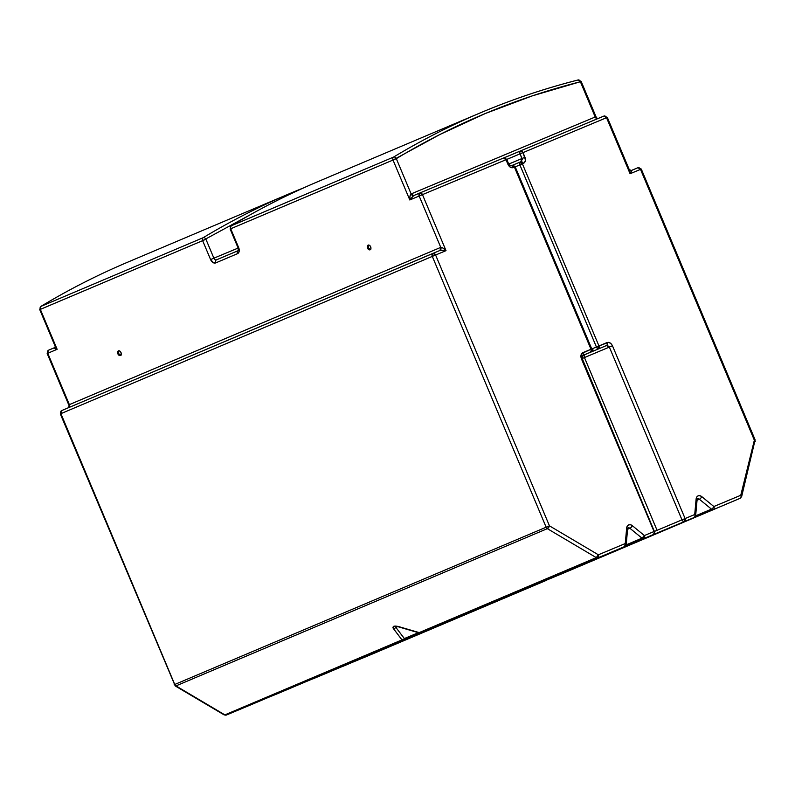<?xml version="1.0" encoding="UTF-8"?>
<svg xmlns="http://www.w3.org/2000/svg" width="795" height="795" viewBox="0 0 795 795"><rect width="100%" height="100%" fill="white"/><g stroke="black" fill="none" stroke-linecap="round" stroke-linejoin="round"><path stroke-width="1.19" d="M368.502 245.039A2.534 1.699 -112.7 0 0 368.234 247.821A2.534 1.699 -112.7 0 0 370.4 249.59M368.125 245.128L368.125 245.128A2.534 1.699 67.3 0 1 370.669 246.808A2.534 1.699 67.3 0 1 370.082 249.799L370.082 249.799A2.534 1.699 67.3 0 1 367.538 248.12A2.534 1.699 67.3 0 1 368.125 245.128L369.516 245.347L370.669 246.798L370.897 248.646L370.082 249.799L368.691 249.58L367.538 248.12L367.31 246.281L368.125 245.128M118.823 350.754A2.534 1.699 -112.7 0 0 118.554 353.546A2.534 1.699 -112.7 0 0 120.721 355.315M118.445 350.843L118.445 350.843A2.534 1.699 67.3 0 1 120.989 352.523A2.534 1.699 67.3 0 1 120.403 355.514L120.403 355.514A2.534 1.699 67.3 0 1 117.869 353.835A2.534 1.699 67.3 0 1 118.445 350.843L119.836 351.062L120.989 352.513L121.228 354.361L120.403 355.514L119.012 355.295L117.869 353.835L117.63 351.996L118.445 350.843M476.722 114.401L467.361 118.366M473.711 115.673L466.874 118.574M504.298 157.897L503.454 158.046L505.998 159.715L507.955 164.386C509.406 167.169 511.255 168.232 513.51 167.556L515.22 166.841L514.444 167.169L590.993 349.263L581.751 353.546L580.906 355.922L581.403 358.764L654.027 531.527L644.407 535.552L632.313 525.664L630.475 524.75L628.666 524.889L627.295 526.071L626.669 528.029L625.258 543.551L598.367 554.791L549.444 525.833L435.6 255.006L432.301 256.397L546.145 527.214L549.444 525.833L435.6 255.006L446.015 250.654L422.463 194.626L505.998 159.715L509.684 166.761L512.02 167.785L514.444 167.169L590.993 349.263L582.944 352.632A2.534 1.699 67.3 0 1 582.367 355.623L592.056 351.589A2.534 1.699 -112.7 0 0 592.633 348.598L591.47 349.075L592.633 348.598A2.534 1.699 67.3 0 1 592.056 351.589L581.612 355.951M591.649 348.995L590.993 349.263A2.534 1.699 67.3 0 1 590.417 352.264A2.534 1.699 -112.7 0 0 590.993 349.263L591.649 348.995A2.534 2.405 -113.2 0 1 590.437 352.255L590.218 352.354M316.907 677.171L499.836 599.788L313.121 678.801A2.534 1.699 67.3 0 1 313.111 678.801L499.836 599.788L282.046 691.779A2.534 1.699 -112.7 0 0 282.046 691.779A2.534 1.699 -112.7 0 0 282.056 691.779L272.427 695.804A2.534 1.699 67.3 0 1 272.427 695.804A2.534 1.878 -112.9 0 1 271.92 695.913A2.534 1.878 67.1 0 0 272.437 695.804A2.534 1.699 -112.7 0 0 272.437 695.804A2.534 1.699 -112.7 0 1 272.377 695.824M582.208 355.743L606.426 345.577L608.831 346.252L609.358 347.097L584.454 357.561A2.534 1.699 67.3 0 1 585.031 354.56L606.426 345.577A2.534 1.699 -112.7 0 0 607.002 342.575L598.953 345.944L522.404 163.84L524.561 162.538L525.455 160.163L523.011 152.61L606.535 117.7L630.087 173.737L640.512 169.385L754.356 440.201L755.131 439.883L754.525 440.132M581.761 358.684L609.358 347.097L681.981 519.86L657.077 530.325L584.454 357.561L657.077 530.325L654.384 531.448M395.264 626.46L395.84 627.354L397.599 626.619L395.84 627.354L395.264 626.46L398.335 626.49M755.131 439.883L741.656 496.557A2.534 1.202 -166.1 0 0 740.761 495.285A2.534 1.202 13.9 0 1 741.656 496.557A2.534 1.202 13.9 0 1 741.119 497.084A2.534 1.878 -112.9 0 1 740.185 498.276L536.188 584.504A2.534 1.878 -112.9 0 1 535.681 584.613A2.534 1.878 67.1 0 0 536.188 584.504L740.185 498.286A2.534 1.699 -112.7 0 0 740.761 495.285L754.356 440.201A2.534 1.202 13.9 0 1 755.25 441.464A2.534 1.202 -166.1 0 0 754.356 440.201L755.131 439.883L641.287 169.057L640.512 169.385L754.356 440.201L740.761 495.285L713.87 506.524L701.776 496.637L699.938 495.722L698.129 495.861L696.758 497.044L696.122 499.002L694.721 514.524L685.091 518.549L612.468 345.785L610.779 343.43L608.493 342.367L598.953 345.944L522.404 163.84L519.88 164.903L596.429 347.008L598.953 345.944A2.534 1.699 67.3 0 1 598.377 348.935L598.953 345.944L592.633 348.598L596.429 347.008L598.377 348.935A2.534 1.043 -112.9 0 1 596.429 347.008L519.88 164.903L523.339 163.452A2.534 1.699 -112.7 0 0 520.805 161.773A2.534 1.699 -112.7 0 0 520.795 161.773L519.87 162.16A2.534 1.699 67.3 0 1 519.87 162.16A2.534 1.699 67.3 0 1 522.404 163.84L519.86 162.17L519.88 164.903A2.534 1.043 -112.9 0 1 519.86 162.17L519.692 162.289M174.155 684.724L174.751 684.475L60.907 413.648L60.311 413.907L175.198 685.926A2.534 1.192 -59.4 0 0 175.953 685.906L547.348 528.655A2.534 1.878 -112.9 0 1 546.145 527.214L174.751 684.475L60.907 413.648L432.301 256.397L546.145 527.214L174.751 684.475A2.534 1.878 67.1 0 0 175.953 685.906L547.348 528.655L596.27 557.613L419.174 632.601A2.534 1.878 67.1 0 0 420.684 632.77L597.78 557.792A2.534 1.878 -112.9 0 1 596.27 557.613L419.174 632.601L397.788 626.351L393.744 626.281L392.919 627.235L393.207 628.288L401.972 639.886L224.876 714.874L175.953 685.906A2.534 1.192 120.6 0 1 175.198 685.926L224.12 714.884A2.534 1.192 -59.4 0 0 224.876 714.874A2.534 1.878 67.1 0 0 226.386 715.043L403.492 640.055A2.534 1.878 -112.9 0 1 401.972 639.886L224.876 714.874A2.534 1.192 120.6 0 1 224.12 714.884L226.386 715.043L430.383 628.815L226.386 715.043A2.534 1.878 -112.9 0 1 224.876 714.874L175.953 685.906A2.534 1.878 -112.9 0 1 174.751 684.475L174.155 684.724M514.444 167.169A2.534 1.699 -112.7 0 0 511.91 165.489A2.534 1.699 -112.7 0 0 511.901 165.489L514.444 167.169L519.88 164.903L515.1 166.9L514.554 166.076M322.73 674.786A2.534 1.699 -112.7 0 0 322.74 674.776A2.534 1.878 67.1 0 0 322.75 674.776L312.316 678.93M696.549 500.433A2.534 0.994 5.2 0 0 697.086 499.886A2.534 0.994 -174.8 0 0 696.122 499.002A2.534 0.994 5.2 0 1 697.086 499.886L695.675 515.418A2.534 0.994 -174.8 0 0 694.721 514.524A2.534 0.994 5.2 0 1 695.675 515.418A2.534 0.994 5.2 0 1 695.138 515.955A2.534 1.878 -112.9 0 1 694.144 517.525L517.048 592.504A2.534 1.878 67.1 0 0 517.048 592.504L684.515 521.54L466.725 613.531A2.534 1.878 -112.9 0 1 466.218 613.641A2.534 1.878 67.1 0 0 466.725 613.531L643.831 538.543L644.407 535.552A2.534 1.699 67.3 0 1 643.831 538.543L653.45 534.528A2.534 1.699 -112.7 0 0 654.027 531.527L644.407 535.552L642.002 538.155L626.142 544.873L642.002 538.155L643.831 538.543A2.534 1.878 -112.9 0 1 642.002 538.155A2.534 0.984 -50.7 0 0 644.407 535.552L632.313 525.664A2.534 0.984 129.3 0 1 629.908 528.278L642.002 538.155L629.908 528.278L627.593 529.251L629.908 528.278A2.534 0.984 -50.7 0 0 632.313 525.664A5.068 3.766 67.1 0 0 626.669 528.029A2.534 0.994 5.2 0 1 627.623 528.913A2.534 0.994 5.2 0 1 627.086 529.46M625.675 544.982A2.534 1.878 -112.9 0 1 624.681 546.543L626.212 544.446A2.534 0.994 5.2 0 1 625.675 544.982L625.258 543.551A2.534 0.994 5.2 0 1 626.212 544.446L627.623 528.913A2.534 0.994 -174.8 0 0 626.669 528.029L625.258 543.551L598.367 554.791A2.534 1.699 67.3 0 1 597.78 557.792L447.575 621.541L624.671 546.553A2.534 1.878 -112.9 0 1 624.671 546.553L447.575 621.541A2.534 1.878 67.1 0 0 447.585 621.531L447.585 621.531A2.534 1.699 -112.7 0 0 447.575 621.541L420.684 632.77A2.534 1.699 67.3 0 1 420.684 632.78A2.534 1.878 -112.9 0 1 419.174 632.601L398.514 626.539C393.942 625.546 392.263 626.261 393.465 628.686A2.534 1.918 -37.2 0 0 395.84 627.354A2.534 1.918 142.8 0 1 393.465 628.686L401.972 639.886A2.534 1.918 -37.2 0 0 404.347 638.554L395.84 627.354L404.347 638.554A2.534 1.699 67.3 0 1 403.492 640.055L253.277 703.804A2.534 1.878 67.1 0 0 253.287 703.804L253.287 703.804A2.534 1.878 -112.9 0 1 253.277 703.804L226.386 715.043L253.277 703.804A2.534 1.699 -112.7 0 0 253.277 703.804L430.383 628.815A2.534 1.699 -112.7 0 0 430.751 628.567A2.534 1.699 67.3 0 1 430.383 628.815L430.95 628.487M696.082 499.479L697.543 498.863A2.534 1.878 -112.9 0 1 699.371 499.25L697.056 500.234L699.371 499.25A2.534 0.984 -50.7 0 0 701.776 496.637A5.068 3.766 67.1 0 0 696.122 499.002L694.721 514.524L685.091 518.549A2.534 1.699 67.3 0 1 684.515 521.54L694.134 517.525A2.534 1.878 -112.9 0 1 694.134 517.525A2.534 1.878 67.1 0 0 694.144 517.525A2.534 1.699 -112.7 0 0 694.721 514.524A2.534 1.699 67.3 0 1 694.134 517.525L517.028 592.514A2.534 1.699 -112.7 0 0 517.038 592.514A2.534 1.699 67.3 0 1 517.028 592.514A2.534 1.878 -112.9 0 1 517.038 592.514L466.059 613.71M697.086 499.896L697.543 498.863A2.534 1.878 -112.9 0 1 699.371 499.25L711.465 509.128L695.595 515.846L711.465 509.128A2.534 0.984 -50.7 0 0 713.87 506.524L701.776 496.637A2.534 0.984 129.3 0 1 699.371 499.25L711.465 509.128A2.534 1.878 67.1 0 0 713.294 509.516A2.534 1.878 -112.9 0 1 711.465 509.128A2.534 0.984 129.3 0 0 713.87 506.524A2.534 1.699 67.3 0 1 713.294 509.516A2.534 1.699 -112.7 0 0 713.87 506.524L740.761 495.285A2.534 1.699 67.3 0 1 740.185 498.286A2.534 1.878 -112.9 0 1 740.185 498.286L563.079 573.265A2.534 1.878 67.1 0 0 563.089 573.265L563.089 573.265A2.534 1.878 -112.9 0 1 563.079 573.265L740.185 498.286A2.534 1.878 67.1 0 0 740.185 498.276L563.079 573.274A2.534 1.699 -112.7 0 0 563.079 573.274A2.534 1.699 -112.7 0 0 563.079 573.265A2.534 1.699 67.3 0 1 563.079 573.274L535.522 584.683M627.623 528.913L628.08 527.89A2.534 1.878 -112.9 0 1 629.908 528.278A2.534 1.878 -112.9 0 0 628.08 527.89L626.619 528.506M322.75 674.776L499.846 599.788A2.534 1.878 -112.9 0 1 499.836 599.788A2.534 1.699 -112.7 0 0 500.214 599.539A2.534 1.699 67.3 0 1 499.836 599.788A2.534 1.878 67.1 0 0 499.846 599.788L500.413 599.46M341.383 666.886A2.534 1.878 67.1 0 0 341.89 666.776L518.996 591.788L368.781 655.537A2.534 1.878 67.1 0 0 368.791 655.537A2.534 1.878 67.1 0 0 368.8 655.527L341.383 666.886M546.304 580.28A2.534 1.878 -112.9 0 1 545.887 580.549L545.887 580.549A2.534 1.699 -112.7 0 0 546.254 580.3A2.534 1.699 67.3 0 1 545.887 580.549L546.453 580.221M341.224 666.955L368.791 655.537A2.534 1.699 -112.7 0 0 368.781 655.537L545.887 580.549M625.258 543.551L624.681 546.543A2.534 1.699 -112.7 0 0 625.258 543.551M755.25 441.464A2.534 1.202 13.9 0 1 754.713 442M598.367 554.791L596.27 557.613L597.78 557.792L598.367 554.791L549.444 525.833A2.534 1.192 120.6 0 1 547.348 528.655L596.27 557.613A2.534 1.192 -59.4 0 0 598.367 554.791M549.444 525.833L546.145 527.214L547.348 528.655L549.444 525.833M418.379 632.691L401.972 639.886A2.534 1.878 67.1 0 0 403.492 640.055A2.534 1.699 -112.7 0 0 404.347 638.554L418.379 632.691M650.886 532.889L654.365 531.398A2.534 2.057 -113 0 1 653.46 534.518L684.515 521.54L685.091 518.549L612.468 345.785L609.358 347.097L681.981 519.86L685.091 518.549L681.981 519.86L683.134 521.321L684.515 521.54A2.534 1.679 -112.9 0 1 681.981 519.86L654.822 531.269M580.966 356.22L580.449 356.448M420.635 632.79A2.534 1.699 -112.7 0 0 420.684 632.78A2.534 1.699 -112.7 0 0 420.684 632.77L418.995 632.87L398.335 626.808M624.681 546.543L447.575 621.541A2.534 1.878 -112.9 0 1 447.575 621.541L420.684 632.78M612.468 345.785C611.057 343.023 609.238 341.959 607.002 342.575A2.534 1.699 67.3 0 1 606.426 345.577L609.358 347.097L612.468 345.785M585.031 354.56A2.534 1.699 -112.7 0 0 584.454 357.561M582.367 355.623A2.534 1.699 -112.7 0 0 582.944 352.632C580.936 353.785 580.42 355.832 581.403 358.764L581.741 358.634M654.365 531.398L582.179 358.446L581.403 358.764L654.027 531.527L654.802 531.209L654.027 531.527A2.534 1.699 67.3 0 1 653.45 534.528L649.654 536.148M40.764 306.482A2.534 1.689 58.9 0 1 40.923 306.403L203.212 237.685A1234.615 917.5 -112.9 0 1 289.638 193.612A1234.615 917.5 67.1 0 0 203.212 237.685A2.534 1.689 58.9 0 1 205.935 239.265A2.534 1.689 -121.1 0 0 203.212 237.685A2.534 1.878 67.1 0 0 202.636 240.656L250.763 214.491M580.39 81.736A2.534 1.679 -104.3 0 0 578.213 79.937A2.534 1.679 -104.3 0 0 578.044 79.997A1234.615 917.5 67.1 0 0 480.021 112.999A1234.615 917.5 67.1 0 0 393.595 157.072A2.534 1.689 58.9 0 1 396.317 158.652A1232.081 915.621 -112.9 0 1 580.39 81.736L595.207 116.994L596.638 118.226L581.165 81.418L580.39 81.736L595.207 116.994L411.134 193.92L413.678 195.6A2.534 1.699 67.3 0 1 411.134 193.92L396.317 158.652A2.534 1.689 -121.1 0 0 393.595 157.072A2.534 1.878 67.1 0 0 393.018 160.043L440.132 134.385L485.507 113.437L532.302 95.867L580.39 81.736L578.044 79.997A1234.615 917.5 -112.9 0 0 480.011 112.999L317.722 181.717A1234.615 917.5 67.1 0 0 231.295 225.79A1234.615 917.5 -112.9 0 1 317.732 181.717M40.525 309.305L202.636 240.656L210.595 259.577A5.068 3.389 -112.7 0 0 215.674 262.916A2.534 1.878 -112.9 0 1 216.429 259.866A2.534 1.878 67.1 0 0 216.429 259.866L238.271 250.614A2.534 1.878 67.1 0 0 237.526 253.675A2.534 1.878 -112.9 0 1 238.232 250.634L216.429 259.856A2.534 1.878 67.1 0 0 215.674 262.916L237.526 253.675A5.068 3.389 -112.7 0 0 238.679 247.682L238.083 247.931L230.133 229.01L231.156 225.859A2.534 1.689 58.9 0 1 231.295 225.79A2.534 1.689 -121.1 0 0 231.156 225.859C259.031 209.065 287.889 194.358 317.722 181.717M54.974 345.646L57.131 349.303L54.746 348.369L54.766 347.564L48.525 350.207A2.534 1.878 67.1 0 0 47.77 353.268L57.131 349.303C54.746 348.647 53.961 348.061 54.766 347.564L55.223 346.431L57.131 349.303L40.346 309.364L40.923 306.403A1234.615 917.5 -112.9 0 1 127.349 262.33A1234.615 917.5 67.1 0 0 40.923 306.403L40.774 306.472C68.658 289.678 97.507 274.961 127.349 262.33L289.638 193.612A1234.615 917.5 -112.9 0 1 303.74 187.829L289.638 193.612M118.852 350.724L118.564 353.546L120.78 355.305M368.532 245.009L368.234 247.831L370.46 249.59M238.271 250.614L238.083 247.931L238.679 247.682L230.729 228.761A2.534 1.878 -112.9 0 1 231.295 225.79L393.595 157.072A1234.615 917.5 -112.9 0 1 480.011 112.999C511.831 99.534 544.555 88.513 578.204 79.937L581.165 81.418M413.301 195.809L409.803 199.972L419.164 196.007A2.534 1.878 -112.9 0 1 419.919 192.956L413.678 195.59L409.803 199.972C409.663 196.693 410.111 194.676 411.134 193.92L396.317 158.652L393.018 160.043A2.534 1.878 -112.9 0 1 393.595 157.072L231.295 225.79A2.534 1.878 67.1 0 0 230.729 228.761L393.018 160.043L409.803 199.972L410.031 195.997L411.134 193.92L595.207 116.994A2.534 1.699 -112.7 0 0 597.492 118.743M205.935 239.265L213.885 258.186L210.595 259.577L213.885 258.186A2.534 1.699 67.3 0 0 216.429 259.866A2.534 1.699 67.3 0 1 213.885 258.186L238.132 248.06L213.885 258.186L205.935 239.265L202.636 240.656A2.534 1.878 -112.9 0 1 203.212 237.685L40.923 306.403A2.534 1.878 67.1 0 0 40.346 309.364L39.75 309.623L40.774 306.472M596.628 118.216L597.751 118.674L595.902 117.123L596.558 118.048M68.887 407.527A2.534 1.878 67.1 0 0 69.364 404.625L440.758 247.374A2.534 1.878 -112.9 0 1 440.013 250.435L440.758 247.374C441.921 247.205 443.68 248.298 446.015 250.654L440.003 250.435L61.662 410.588A2.534 1.878 67.1 0 0 61.652 410.598L60.907 413.648L435.6 255.006L433.056 253.337L432.301 256.397A2.534 1.878 -112.9 0 1 433.046 253.337L433.056 253.337A2.534 1.699 67.3 0 1 433.066 253.337A2.534 1.699 67.3 0 1 435.6 255.006L446.015 250.654L440.39 250.326M68.609 407.686A2.534 1.878 67.1 0 0 68.618 407.686L69.364 404.625L68.609 407.686M54.507 347.723L48.525 350.207L47.173 353.527L47.77 353.268A2.534 1.878 -112.9 0 1 48.525 350.207M55.153 346.252L55.471 346.948M506.783 159.427L520.059 153.852A2.534 1.501 -112.9 0 1 520.457 150.941L505.719 157.132M641.287 169.057L637.968 167.705L640.512 169.385A2.534 1.699 -112.7 0 0 637.968 167.705L631.021 170.607C631.826 170.428 631.508 171.472 630.087 173.737L629.402 169.941L607.31 117.382L604.001 116.03L520.467 150.931L519.771 152.024L520.059 153.852L523.011 152.61L520.467 150.931L604.001 116.03A2.534 1.699 -112.7 0 0 603.991 116.03L606.535 117.7A2.534 1.699 -112.7 0 0 604.001 116.03L604.001 116.03A2.534 1.878 -112.9 0 1 604.051 116.01M503.831 157.917L520.218 151.09M519.642 151.288L513.968 153.673M507.309 156.466L506.485 156.814M413.678 195.6L419.919 192.956A2.534 1.699 67.3 0 1 419.929 192.947L503.454 158.046L506.763 159.398L505.998 159.715A2.534 1.699 -112.7 0 0 503.454 158.046L419.919 192.947A2.534 1.699 67.3 0 1 422.463 194.626L419.164 196.007L440.758 247.374L442.944 248.06L446.015 250.654L422.463 194.626L419.919 192.947L419.164 196.007L409.803 199.972L393.018 160.043L230.729 228.761L239.007 248.616L238.927 252.154L237.526 253.675L215.674 262.916L213.607 262.867L210.595 259.577L202.636 240.656L40.346 309.364L57.131 349.303L47.77 353.268L69.364 404.625L440.758 247.374L419.164 196.007L520.059 153.852L522.245 159.527L520.795 161.773A2.534 1.699 67.3 0 1 523.339 163.452C525.406 162.309 525.952 160.252 524.968 157.281L523.011 152.61L606.714 117.63M607.31 117.382L606.535 117.7L628.298 168.997L631.429 170.647L630.087 173.737L629.471 170.11M505.004 157.43L504.348 157.698M505.998 159.715L505.918 158.702M508.74 164.098L522.017 158.513L507.955 164.386L508.73 164.068L506.763 159.398M512.467 165.271L519.075 162.498M606.535 117.7L630.087 173.737L640.681 169.305M631.28 170.557L637.968 167.705A2.534 1.878 -112.9 0 1 638.017 167.685M520.467 150.941L520.467 150.931A2.534 1.699 67.3 0 1 523.011 152.61L520.059 153.852L522.017 158.513L524.968 157.281L522.017 158.513L520.795 161.773M61.086 413.589L60.907 413.648A2.534 1.878 67.1 0 1 61.652 410.598L60.311 413.907M513.51 167.556A2.534 1.699 -112.7 0 0 510.976 165.877L510.976 165.877A2.534 1.699 67.3 0 1 513.51 167.556M513.302 165.37L510.986 165.877L508.73 164.068M511.901 165.489L515.22 166.841L591.768 348.945L590.437 352.255M520.805 161.773L512.129 165.41M69.115 405.659L69.364 404.625L47.77 353.268L47.173 353.527L69.264 406.086M370.778 249.511L370.082 249.799M121.098 355.226L120.403 355.514M271.761 695.983L272.427 695.804M695.675 515.418L694.144 517.525M741.656 496.557L740.185 498.276M582.179 358.446L582.357 355.633M654.802 531.209L653.46 534.518M312.574 678.96L313.111 678.801M55.223 346.431L39.75 309.623M440.013 250.435L433.066 253.337M61.652 410.598L433.046 253.337M510.976 165.877L511.91 165.489M519.87 162.16L511.692 165.589"/></g></svg>
